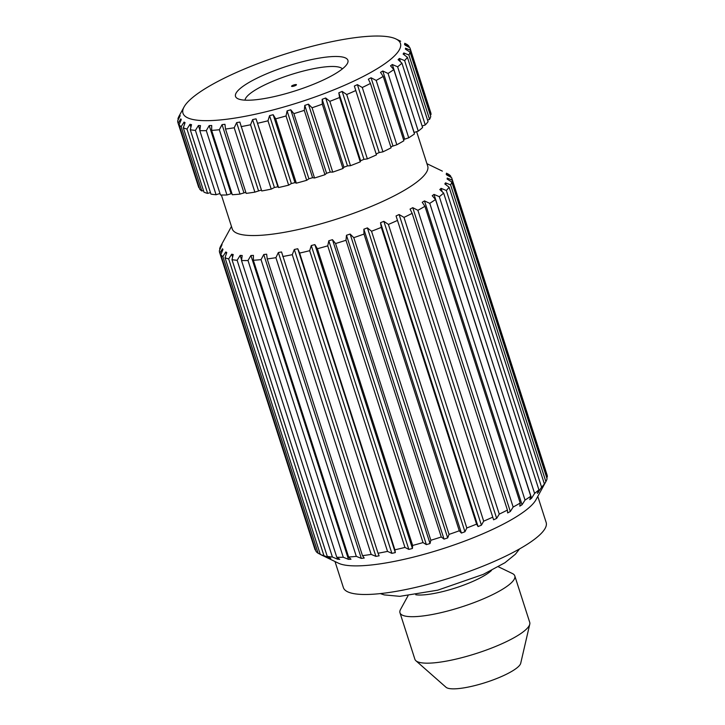 <?xml version="1.0" encoding="UTF-8"?>
<svg xmlns="http://www.w3.org/2000/svg" width="725" height="725" viewBox="0 0 725 725"><rect width="100%" height="100%" fill="white"/><g stroke="black" fill="none" stroke-linecap="round" stroke-linejoin="round"><path stroke-width="1.09" d="M294.477 84.771A2.565 0.562 162.2 0 1 296.452 84.716A2.565 0.562 162.2 0 1 293.543 86.221A2.565 0.562 162.2 0 1 291.568 86.284A2.565 0.562 162.2 0 1 294.477 84.771M408.012 595.778L400.535 609.453A60.302 13.268 -17.8 0 0 399.973 612.779L414.89 659.261A60.302 13.268 -17.8 0 0 415.905 660.747L446.02 687.264A39.558 8.709 -17.8 0 0 475.817 685.333A39.558 8.709 -17.8 0 0 520.713 663.275L529.767 624.189A60.302 13.268 -17.8 0 0 529.73 622.385L514.804 575.913A60.302 13.268 -17.8 0 0 512.412 573.538L498.374 566.769M415.905 660.747A60.302 13.268 -17.8 0 0 461.327 657.811A60.302 13.268 -17.8 0 0 529.767 624.189M399.973 612.779A60.302 13.268 -17.8 0 0 446.401 611.338A60.302 13.268 -17.8 0 0 514.804 575.913M415.769 594.772A43.627 9.597 -17.8 0 0 444.47 591.147A43.627 9.597 -17.8 0 0 491.478 570.466M335.004 561.522L343.369 587.576A106.493 23.436 -17.8 0 0 425.367 585.021A106.493 23.436 -17.8 0 0 546.161 522.471L537.796 496.417M320.296 554.426L225.022 257.692A121.891 26.825 -17.8 0 0 228.674 258.943L323.948 555.676A121.891 26.825 -17.8 0 1 320.296 554.426L338.412 563.171A106.493 23.436 -17.8 0 0 416.186 556.419A106.493 23.436 -17.8 0 0 535.974 499.743L545.898 481.581A121.891 26.825 -17.8 0 0 547.058 478.763L451.793 182.029A121.891 26.825 -17.8 0 1 450.606 184.893L445.522 182.863L444.824 183.942L449.11 187.204L544.384 483.938L542.382 487.798L545.88 481.627A121.891 26.825 -17.8 0 0 545.898 481.581M221.37 194.998L232.245 228.892A102.642 22.593 -17.8 0 0 311.279 226.427A102.642 22.593 -17.8 0 0 427.714 166.134L416.639 131.651M280.965 94.975A59.024 12.987 -17.8 0 0 347.357 63.555A59.024 12.987 -17.8 0 0 302.47 61.725A59.024 12.987 -17.8 0 0 237.863 98.718A59.024 12.987 -17.8 0 0 280.965 94.975M342.372 68.902A51.321 11.292 -17.8 0 0 303.358 71.041A51.321 11.292 -17.8 0 0 245.032 100.159M312.52 46.182A114.197 25.13 -17.8 0 0 184.059 106.956A114.197 25.13 -17.8 0 0 270.914 110.517A114.197 25.13 -17.8 0 0 395.904 38.942A114.197 25.13 -17.8 0 0 312.52 46.182M179.12 115.991A121.891 26.825 -17.8 0 0 179.102 116.036A121.891 26.825 -17.8 0 0 177.942 118.855L178.214 119.716M177.96 122.761A121.891 26.825 -17.8 0 0 178.123 123.214L198.786 187.558A121.891 26.825 -17.8 0 1 198.614 187.113L177.96 122.761A121.891 26.825 -17.8 0 1 177.67 120.83L180.208 115.683L177.942 118.855M179.075 124.8A121.891 26.825 -17.8 0 0 181.159 126.639L201.822 190.983A121.891 26.825 -17.8 0 1 199.738 189.153L179.075 124.8L181.259 119.625L180.815 118.873L178.123 123.214M183.316 127.799A121.891 26.825 -17.8 0 0 186.968 129.05L207.631 193.403A121.891 26.825 -17.8 0 1 203.979 192.152L183.316 127.799L185.065 122.634L184.059 122.09L181.159 126.639M190.285 129.757A121.891 26.825 -17.8 0 0 195.424 130.391L216.077 194.744A121.891 26.825 -17.8 0 1 210.948 194.11L190.285 129.757L191.527 124.646L189.977 124.31L186.968 129.05M199.801 130.627A121.891 26.825 -17.8 0 0 206.299 130.627L226.961 194.98A121.891 26.825 -17.8 0 1 220.463 194.98L199.801 130.627L200.49 125.606L198.433 125.497L195.424 130.391M211.646 130.382A121.891 26.825 -17.8 0 0 219.331 129.748L239.993 194.101A121.891 26.825 -17.8 0 1 232.308 194.735L211.646 130.382L211.718 125.488L209.217 125.606L206.299 130.627M225.511 129.041A121.891 26.825 -17.8 0 0 234.211 127.781L254.874 192.134A121.891 26.825 -17.8 0 1 246.174 193.385L225.511 129.041L224.949 124.301L222.058 124.637L219.331 129.748M241.072 126.621A121.891 26.825 -17.8 0 0 250.56 124.773L271.222 189.125A121.891 26.825 -17.8 0 1 261.725 190.965L239.848 122.072L236.64 122.616L234.211 127.781M271.222 189.125L274.413 187.512L277.865 186.769L278.59 187.539L256.061 118.855L252.608 119.598L250.56 124.773M257.928 123.187A121.891 26.825 -17.8 0 0 267.978 120.803L288.641 185.156L291.368 183.561L294.975 182.637L296.335 183.171A121.891 26.825 -17.8 0 0 306.693 180.308L308.904 178.785L312.575 177.698L314.532 177.997A121.891 26.825 -17.8 0 0 324.954 174.716L326.576 173.293L330.228 172.079L332.739 172.124A121.891 26.825 -17.8 0 0 342.952 168.508L343.967 167.23L347.493 165.907L350.492 165.699A121.891 26.825 -17.8 0 0 360.262 161.847L360.624 160.733L363.959 159.346L367.367 158.884A121.891 26.825 -17.8 0 0 376.447 154.887L376.157 153.972L379.202 152.549L382.945 151.851A121.891 26.825 -17.8 0 0 391.11 147.8L370.448 83.448A121.891 26.825 -17.8 0 1 362.282 87.498L357.398 84.635L354.353 86.057L376.447 154.887M296.335 183.171L275.672 118.828L273.171 114.722L271.368 115.175L269.564 115.656L267.978 120.803M323.948 555.676L330.79 558.395L327.256 556.383A121.891 26.825 -17.8 0 0 332.394 557.018L337.696 559.238L339.744 559.356L336.781 557.253A121.891 26.825 -17.8 0 0 343.269 557.253L348.471 559.347L350.982 559.238L348.616 557.008A121.891 26.825 -17.8 0 0 356.31 556.374L361.313 558.386L364.213 558.051L362.491 555.658A121.891 26.825 -17.8 0 0 371.182 554.408L375.894 556.365L379.112 555.821L378.042 553.238A121.891 26.825 -17.8 0 0 387.531 551.399L391.872 553.347L395.315 552.595L394.898 549.813A121.891 26.825 -17.8 0 0 404.949 547.429L408.827 549.396L410.631 548.952L412.434 548.472L412.643 545.445A121.891 26.825 -17.8 0 0 423.01 542.581L426.363 544.62L430.034 543.533L430.849 540.27A121.891 26.825 -17.8 0 0 441.262 536.989L444.035 539.128L447.688 537.914L449.047 534.397A121.891 26.825 -17.8 0 0 459.269 530.782L461.417 533.065L464.952 531.742L466.809 527.972A121.891 26.825 -17.8 0 0 476.579 524.121L478.083 526.567L481.409 525.181L483.684 521.157A121.891 26.825 -17.8 0 0 492.755 517.161L493.607 519.807L496.661 518.384L499.262 514.125A121.891 26.825 -17.8 0 0 507.418 510.074L507.627 512.938L510.318 511.515L513.155 507.038A121.891 26.825 -17.8 0 0 520.206 503.041L519.789 506.141L522.045 504.754L525.027 500.078A121.891 26.825 -17.8 0 0 530.782 496.226L529.785 499.579L531.561 498.256L534.588 493.417A121.891 26.825 -17.8 0 0 538.911 489.81L537.379 493.417L541.593 487.218A121.891 26.825 -17.8 0 0 544.384 483.938M220.826 245.884A121.891 26.825 -17.8 0 0 220.808 245.929A121.891 26.825 -17.8 0 0 219.648 248.748L222.04 244.651L219.376 250.723A121.891 26.825 -17.8 0 0 219.666 252.653A121.891 26.825 -17.8 0 0 219.829 253.107L222.521 248.775L222.965 249.518L220.781 254.693L316.055 551.426A121.891 26.825 -17.8 0 0 318.13 553.257L320.26 554.317M219.666 252.653L314.931 549.387A121.891 26.825 -17.8 0 0 315.094 549.831L315.638 550.139M220.781 254.693A121.891 26.825 -17.8 0 0 222.865 256.532L318.13 553.257M225.022 257.692L226.771 252.527L225.765 251.983L222.865 256.532M327.256 556.383L231.991 259.65L233.233 254.538L231.683 254.212L228.674 258.943M231.991 259.65A121.891 26.825 -17.8 0 0 237.129 260.284L332.394 557.018M336.781 557.253L241.507 260.52L242.195 255.499L240.138 255.39L237.129 260.284M241.507 260.52A121.891 26.825 -17.8 0 0 248.004 260.52L343.269 557.253M348.616 557.008L253.351 260.275L253.424 255.381L250.922 255.499L248.004 260.52M253.351 260.275A121.891 26.825 -17.8 0 0 261.036 259.641L356.31 556.374M362.491 555.658L267.217 258.934L266.655 254.194L263.755 254.529L261.036 259.641M267.217 258.934A121.891 26.825 -17.8 0 0 275.917 257.674L371.182 554.408M378.042 553.238L281.554 251.965L278.346 252.517L275.917 257.674M282.768 256.514A121.891 26.825 -17.8 0 0 292.266 254.674L387.531 551.399M394.898 549.813L299.633 253.079L297.767 248.748L294.314 249.491L292.266 254.674M299.633 253.079A121.891 26.825 -17.8 0 0 309.684 250.696L404.949 547.429M412.643 545.445L317.378 248.72L314.877 244.615L313.073 245.068L311.27 245.548L309.684 250.696M317.378 248.72A121.891 26.825 -17.8 0 0 327.736 245.857L423.01 542.581M430.849 540.27L335.575 243.537L332.476 239.685L328.806 240.773L327.736 245.857M335.575 243.537A121.891 26.825 -17.8 0 0 345.997 240.256L441.262 536.989M449.047 534.397L353.782 237.664L350.13 234.057L346.478 235.281L345.997 240.256M353.782 237.664A121.891 26.825 -17.8 0 0 363.995 234.057L459.269 530.782M466.809 527.972L371.535 231.239L367.394 227.895L363.859 229.209L363.995 234.057M371.535 231.239A121.891 26.825 -17.8 0 0 381.305 227.387L476.579 524.121M483.684 521.157L388.41 224.433L383.851 221.324L380.525 222.711L381.305 227.387M388.41 224.433A121.891 26.825 -17.8 0 0 397.49 220.427L492.755 517.161M499.262 514.125L403.988 217.391L399.103 214.528L396.058 215.95L397.49 220.427M403.988 217.391A121.891 26.825 -17.8 0 0 412.153 213.34L507.418 510.074M513.155 507.038L417.89 210.304L412.761 207.667L410.069 209.09L412.153 213.34M417.89 210.304A121.891 26.825 -17.8 0 0 424.932 206.308L520.206 503.041M525.027 500.078L429.762 203.353L424.487 200.907L422.231 202.293L424.932 206.308M429.762 203.353A121.891 26.825 -17.8 0 0 435.517 199.502L530.782 496.226M534.588 493.417L439.314 196.683L434.012 194.409L432.227 195.723L435.517 199.502M439.314 196.683A121.891 26.825 -17.8 0 0 443.646 193.077L538.911 489.81M541.593 487.218L446.328 190.485L441.081 188.346L439.821 189.56L443.646 193.077M446.328 190.485A121.891 26.825 -17.8 0 0 449.11 187.204M546.786 477.902L547.33 476.787L452.065 180.054L447.243 178.087L447.117 179.012L451.793 182.029M452.065 180.054A121.891 26.825 -17.8 0 0 451.775 178.132A121.891 26.825 -17.8 0 0 451.612 177.679L446.627 174.888L446.183 174.145L450.651 176.084A121.891 26.825 -17.8 0 0 448.576 174.254L446.446 173.193M426.916 163.678L442.377 171.127M547.33 476.787A121.891 26.825 -17.8 0 0 547.04 474.857L451.775 178.132M451.068 177.371L450.651 176.084M545.88 481.627L450.606 184.893M219.829 253.107L315.094 549.831M219.648 248.748L219.92 249.608M275.672 118.828A121.891 26.825 -17.8 0 0 286.04 115.964L306.693 180.308M314.532 177.997L293.87 113.644L290.77 109.792L287.1 110.871L286.04 115.964M293.87 113.644A121.891 26.825 -17.8 0 0 304.292 110.363L324.954 174.716M332.739 172.124L312.076 107.771L308.424 104.164L304.781 105.388L304.292 110.363M312.076 107.771A121.891 26.825 -17.8 0 0 322.299 104.164L342.952 168.508M350.492 165.699L329.83 101.346L325.688 98.002L322.163 99.316L322.299 104.164M329.83 101.346A121.891 26.825 -17.8 0 0 339.599 97.494L360.262 161.847M367.367 158.884L346.704 94.531L342.155 91.432L338.82 92.818L339.599 97.494M346.704 94.531A121.891 26.825 -17.8 0 0 355.785 90.534M390.784 146.785L396.838 144.764L376.184 80.412L371.055 77.774L368.363 79.197L370.448 83.448M376.184 80.412A121.891 26.825 -17.8 0 0 383.226 76.415L403.888 140.768A121.891 26.825 -17.8 0 1 396.838 144.764M403.508 139.581L408.719 137.804L388.056 73.452L382.782 71.005L380.525 72.391L383.226 76.415M388.056 73.452A121.891 26.825 -17.8 0 0 393.811 69.6L414.473 133.953A121.891 26.825 -17.8 0 1 408.719 137.804M414.002 132.503L418.271 131.143L397.617 66.791L392.307 64.516L390.521 65.83L393.811 69.6M397.617 66.791A121.891 26.825 -17.8 0 0 401.94 63.184L422.603 127.537A121.891 26.825 -17.8 0 1 418.271 131.143M422.122 126.041L425.285 124.945L404.623 60.592L399.375 58.453L398.116 59.668L401.94 63.184M404.623 60.592A121.891 26.825 -17.8 0 0 407.405 57.311L428.067 121.664A121.891 26.825 -17.8 0 1 425.285 124.945M427.569 120.123L429.562 119.353L408.9 55L403.825 52.961L403.118 54.049L407.405 57.311M408.9 55A121.891 26.825 -17.8 0 0 410.087 52.137L430.741 116.489A121.891 26.825 -17.8 0 1 429.562 119.353M430.224 114.858L431.022 114.514L410.359 50.161L405.538 48.194L405.411 49.119L410.087 52.137M410.359 50.161A121.891 26.825 -17.8 0 0 410.069 48.24A121.891 26.825 -17.8 0 0 409.906 47.787L404.922 44.995L404.478 44.252L408.945 46.192A121.891 26.825 -17.8 0 0 406.87 44.361L404.74 43.301M395.904 38.942L400.671 41.234M431.022 114.514A121.891 26.825 -17.8 0 0 430.732 112.583L410.069 48.24M278.59 187.539A121.891 26.825 -17.8 0 0 288.641 185.156M254.874 192.134L261.426 190.023M239.993 194.101L245.829 192.324M226.961 194.98L231.9 193.475M216.077 194.744L219.983 193.484M207.631 193.403L210.458 192.596M201.822 190.983L203.48 190.584M409.362 47.478L408.945 46.192M382.945 151.851L362.282 87.498M180.815 118.873L181.141 119.906M184.059 122.09L184.639 123.903M189.977 124.31L190.902 127.201M198.433 125.497L199.882 130.02M209.217 125.606L231.021 193.512M222.058 124.637L243.854 192.551M236.64 122.616L258.444 190.53M256.061 118.855L277.865 186.769M252.608 119.598L274.413 187.512M273.171 114.722L294.975 182.637M269.564 115.656L291.368 183.561M290.77 109.792L312.575 177.698M287.1 110.871L308.904 178.785M308.424 104.164L330.228 172.079M304.781 105.388L326.576 173.293M325.688 98.002L347.493 165.907M322.163 99.316L343.967 167.23M342.155 91.432L363.959 159.346M338.82 92.818L360.624 160.733M357.398 84.635L379.202 152.549M354.353 86.057L376.157 153.972M371.055 77.774L392.859 145.68M382.782 71.005L404.586 138.919M392.307 64.516L414.111 132.43M399.375 58.453L400.454 61.815M403.825 52.961L404.505 55.1M405.538 48.194L405.946 49.463M222.521 248.775L222.847 249.799M225.765 251.983L226.345 253.795M231.683 254.212L232.607 257.094M329.023 557.389L329.241 558.06M240.138 255.39L241.588 259.913M337.134 557.507L337.696 559.238M250.922 255.499L348.471 559.347M263.755 254.529L361.313 558.386M278.346 252.517L375.894 556.365M294.314 249.491L391.872 553.347M297.767 248.748L395.315 552.595M311.27 245.548L408.827 549.396M314.877 244.615L412.434 548.472M328.806 240.773L426.363 544.62M332.476 239.685L430.034 543.533M346.478 235.281L444.035 539.128M350.13 234.057L447.688 537.914M363.859 229.209L461.417 533.065M367.394 227.895L464.952 531.742M380.525 222.711L478.083 526.567M383.851 221.324L481.409 525.181M396.058 215.95L493.607 519.807M399.103 214.528L496.661 518.384M412.761 207.667L510.318 511.515M424.487 200.907L522.045 504.754M434.012 194.409L531.561 498.256M441.081 188.346L442.159 191.708M538.322 491.215L538.639 492.193M445.522 182.863L446.21 185.002M447.243 178.087L447.651 179.356M519.617 548.879L515.366 554.253L504.963 562.718L483.231 574.39L437.719 590.177L399.801 596.34L384.196 594.89L380.326 593.603M184.059 106.956L179.102 116.036M231.456 226.436L220.808 245.929"/></g></svg>
